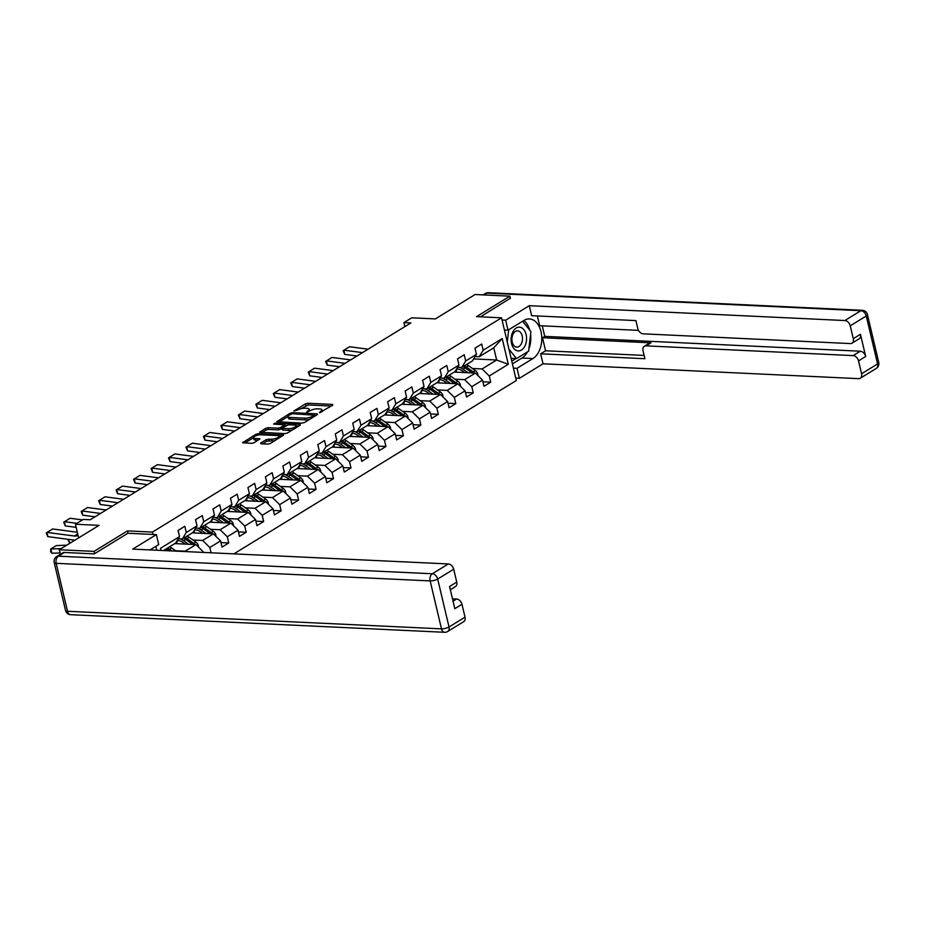 <?xml version="1.0" encoding="UTF-8"?>
<svg xmlns="http://www.w3.org/2000/svg" width="925" height="925" viewBox="0 0 925 925"><rect width="100%" height="100%" fill="white"/><g stroke="black" fill="none" stroke-linecap="round" stroke-linejoin="round"><path stroke-width="1.39" d="M319.368 412.747L332.769 405.162L332.503 404.422L307.944 403.265L305.47 403.878L293.803 411.035L297.226 410.203A5.747 1.769 -13.3 0 1 305.1 408.249L307.146 408.341A5.747 1.769 -13.3 0 1 309.228 409.185A5.747 1.769 -13.3 0 1 308.002 410.712L306.672 412.157L309.91 410.804A5.747 1.769 -13.3 0 1 317.795 408.85L319.842 408.942A5.747 1.769 -13.3 0 1 321.912 409.775A5.747 1.769 -13.3 0 1 320.686 411.301L319.368 412.747M260.677 443.052L260.942 443.792L267.834 444.116L270.297 443.503L283.64 435.062L258.433 433.652L255.971 434.264L242.616 442.693L251.588 443.353L254.051 442.74L259.983 438.855L255.208 438.404A4.798 1.48 -13.3 0 1 253.473 437.698A4.798 1.48 -13.3 0 1 255.971 435.721A4.798 1.48 -13.3 0 1 261.093 434.796L277.257 435.548A4.798 1.48 -13.3 0 1 278.992 436.253A4.798 1.48 -13.3 0 1 276.494 438.23A4.798 1.48 -13.3 0 1 271.383 439.155L266.227 439.641L260.677 443.052L260.85 443.78M510.415 298.44L509.872 296.162L475.115 294.52L435.374 318.917L411.741 317.807L403.901 322.617L410.85 322.941L90.211 519.757L83.262 519.434L75.422 524.244L78.648 537.876M127.997 533.262L127.43 530.904L94.073 551.381L59.316 549.751L99.056 525.354L75.422 524.244M127.43 530.904L152.452 532.083L501.535 317.818L516.347 380.499L233.909 553.855M509.872 296.162L476.514 316.639L501.535 317.818M302.001 423.141L304.475 422.528L317.437 414.562L317.171 413.822L292.612 412.677L290.149 413.278L276.795 421.719L302.001 423.141M300.347 425.061L287.386 433.016L284.923 433.628L259.705 432.206L265.637 428.321L268.1 427.708L278.067 428.183L280.529 427.57L284.588 424.841L273.569 424.089L275.107 423.141L300.082 424.321L300.347 425.061M60.391 554.306L59.316 549.751M94.073 551.381L94.616 553.67M156.753 550.225L155.839 546.363M153.018 534.442L152.452 532.083M161.031 550.433L160.522 548.282L179.554 536.592L178.086 530.418L184.803 526.29L186.272 532.476L197.013 525.874L195.557 519.688L202.274 515.572L203.731 521.758L214.484 515.156L213.016 508.97L219.734 504.853L221.191 511.028L231.944 504.437L230.487 498.251L237.205 494.123L238.662 500.309L249.403 493.719L247.946 487.533L254.664 483.405L256.121 489.591L266.874 483L265.417 476.814L272.135 472.687L273.592 478.873L284.333 472.27L282.877 466.096L289.594 461.968L291.051 468.154L301.804 461.552L300.347 455.366L307.054 451.25L308.522 457.436L319.264 450.833L317.807 444.647L324.525 440.531L325.982 446.706L336.735 440.115L335.266 433.929L341.984 429.813L343.453 435.987L354.194 429.397L352.737 423.211L359.455 419.083L360.912 425.269L371.665 418.678L370.197 412.492L376.914 408.364L378.383 414.55L389.124 407.948L387.667 401.774L394.385 397.646L395.842 403.832L406.595 397.23L405.127 391.044L411.845 386.928L413.313 393.113L424.055 386.511L422.598 380.325L429.316 376.209L430.772 382.395L441.526 375.793L440.057 369.607L446.775 365.491L448.243 371.665L458.985 365.074L457.528 358.888L464.246 354.761L465.703 360.947L476.456 354.356L474.988 348.17L481.705 344.042L483.174 350.228L502.206 338.55L508.288 364.3L489.256 375.978L490.724 382.164L484.006 386.292L482.538 380.106L471.796 386.696L473.253 392.882L466.535 397.01L465.078 390.824L454.325 397.415L455.794 403.601L449.076 407.728L447.608 401.542L436.866 408.145L438.323 414.319L431.605 418.447L430.148 412.261L419.395 418.863L420.863 425.049L414.146 429.165L412.677 422.979L401.936 429.582L403.392 435.767L396.675 439.884L395.218 433.698L384.465 440.3L385.933 446.486L379.215 450.602L377.747 444.428L367.005 451.018L368.462 457.204L361.744 461.332L360.288 455.146L349.534 461.737L351.003 467.923L344.285 472.051L342.817 465.865L332.075 472.467L333.532 478.641L326.814 482.769L325.357 476.583L314.604 483.185L316.072 489.36L309.355 493.488L307.886 487.302L297.145 493.904L298.602 500.09L291.884 504.206L290.427 498.02L279.674 504.622L281.142 510.808L274.424 514.924L272.956 508.75L262.214 515.341L263.671 521.527L256.953 525.654L255.497 519.468L244.743 526.059L246.212 532.245L239.494 536.373L238.026 530.187L227.284 536.778L228.741 542.963L222.023 547.091L220.566 540.905L209.813 547.507L211.062 552.78M203.292 552.422L203.107 551.624L201.916 552.352M174.802 543.599L195.938 544.594L185.185 551.184L175.542 550.733M178.213 538.801L182.306 538.986L193.059 532.395L197.013 525.874M195.938 544.594L203.107 551.624M186.272 532.476L182.306 538.986M192.273 532.869L213.398 533.864L202.656 540.466L193.001 540.015M195.672 528.071L199.777 528.268L210.518 521.665L214.484 515.156M202.656 540.466L209.813 547.507M213.398 533.864L220.566 540.905M203.731 521.758L199.777 528.268M209.732 522.151L230.868 523.145L220.115 529.748L210.472 529.285M213.143 517.352L217.236 517.549L227.989 510.947L231.944 504.437M220.115 529.748L227.284 536.778M230.868 523.145L238.026 530.187M221.191 511.028L217.236 517.549M227.203 511.433L248.328 512.427L237.586 519.029L227.932 518.567M230.602 506.634L234.707 506.831L245.449 500.228L249.403 493.719M237.586 519.029L244.743 526.059M248.328 512.427L255.497 519.468M238.662 500.309L234.707 506.831M244.662 500.714L265.799 501.708L255.046 508.299L245.403 507.848M248.073 495.916L252.167 496.112L262.92 489.51L266.874 483M255.046 508.299L262.214 515.341M265.799 501.708L272.956 508.75M256.121 489.591L252.167 496.112M262.122 489.996L283.258 490.99L272.517 497.581L262.862 497.13M265.533 485.197L269.637 485.382L280.379 478.792L284.333 472.27M272.517 497.581L279.674 504.622M283.258 490.99L290.427 498.02M273.592 478.873L269.637 485.382M279.593 479.277L300.729 480.272L289.976 486.862L280.333 486.411M283.004 474.479L287.097 474.664L297.85 468.073L301.804 461.552M289.976 486.862L297.145 493.904M300.729 480.272L307.886 487.302M291.051 468.154L287.097 474.664M297.052 468.547L318.188 469.542L307.447 476.144L297.792 475.693M300.463 463.749L304.556 463.945L315.309 457.355L319.264 450.833M307.447 476.144L314.604 483.185M318.188 469.542L325.357 476.583M308.522 457.436L304.556 463.945M314.523 457.829L335.659 458.823L324.906 465.425L315.263 464.974M317.934 453.03L322.027 453.227L332.78 446.625L336.735 440.115M324.906 465.425L332.075 472.467M335.659 458.823L342.817 465.865M325.982 446.706L322.027 453.227M331.983 447.11L353.119 448.105L342.377 454.707L332.722 454.244M335.393 442.312L339.487 442.508L350.24 435.906L354.194 429.397M342.377 454.707L349.534 461.737M353.119 448.105L360.288 455.146M343.453 435.987L339.487 442.508M349.453 436.392L370.59 437.386L359.837 443.988L350.182 443.526M352.864 431.593L356.958 431.79L367.699 425.188L371.665 418.678M359.837 443.988L367.005 451.018M370.59 437.386L377.747 444.428M360.912 425.269L356.958 431.79M366.913 425.673L388.049 426.668L377.308 433.258L367.653 432.808M370.324 420.875L374.417 421.06L385.17 414.469L389.124 407.948M377.308 433.258L384.465 440.3M388.049 426.668L395.218 433.698M378.383 414.55L374.417 421.06M384.384 414.955L405.52 415.949L394.767 422.54L385.112 422.089M387.795 410.157L391.888 410.342L402.629 403.751L406.595 397.23M394.767 422.54L401.936 429.582M405.52 415.949L412.677 422.979M395.842 403.832L391.888 410.342M401.843 404.237L422.979 405.219L412.238 411.822L402.583 411.371M405.254 399.427L409.347 399.623L420.1 393.033L424.055 386.511M412.238 411.822L419.395 418.863M422.979 405.219L430.148 412.261M413.313 393.113L409.347 399.623M419.314 393.507L440.45 394.501L429.697 401.103L420.042 400.652M422.725 388.708L426.818 388.905L437.56 382.303L441.526 375.793M429.697 401.103L436.866 408.145M440.45 394.501L447.608 401.542M430.772 382.395L426.818 388.905M436.773 382.788L457.91 383.783L447.168 390.385L437.513 389.922M440.184 377.99L444.278 378.186L455.031 371.584L458.985 365.074M447.168 390.385L454.325 397.415M457.91 383.783L465.078 390.824M448.243 371.665L444.278 378.186M454.244 372.07L475.381 373.064L464.627 379.666L454.973 379.204M457.655 367.271L461.748 367.468L472.49 360.866L476.456 354.356M464.627 379.666L471.796 386.696M475.381 373.064L482.538 380.106M465.703 360.947L461.748 367.468M473.669 358.923L496.644 360.01L482.098 368.936L472.444 368.485M475.115 356.553L479.208 356.749L493.765 347.812L502.206 338.55M482.098 368.936L489.256 375.978M493.765 347.812L496.644 360.01L508.288 364.3M483.174 350.228L479.208 356.749M403.901 322.617L404.849 326.629M179.554 536.592L175.588 543.114L163.482 550.548M482.942 381.794L490.724 382.164M465.472 392.512L473.253 392.882M448.012 403.242L455.794 403.601M430.541 413.961L438.323 414.319M413.082 424.679L420.863 425.049M395.611 435.397L403.392 435.767M378.152 446.116L385.933 446.486M360.681 456.834L368.462 457.204M343.221 467.564L351.003 467.923M325.762 478.283L333.532 478.641M308.291 489.001L316.072 489.36M290.832 499.72L298.602 500.09M273.361 510.438L281.142 510.808M255.901 521.157L263.671 521.527M238.43 531.875L246.212 532.245M220.971 542.605L228.741 542.963M322.328 411.567A5.747 1.769 -13.3 0 0 322.316 411.475L321.912 409.775M309.644 410.966A5.747 1.769 -13.3 0 0 309.621 410.873L309.228 409.185M331.335 406.04L308.337 404.953L300.509 408.862M288.01 416.528L279.015 422.054M316.003 415.452L314.708 415.383M314.315 415.221L292.566 413.683L289.248 415.094A5.747 1.769 -13.3 0 0 288.033 416.62A5.747 1.769 -13.3 0 0 290.103 417.453L304.845 418.146A5.747 1.769 -13.3 0 0 312.719 416.192L314.315 415.221L314.581 416.319M288.033 416.62L288.427 418.308A5.747 1.769 -13.3 0 0 290.508 419.152L290.103 417.453M309.84 419.233A5.747 1.769 -13.3 0 1 305.238 419.846L290.508 419.152M261.925 432.542L266.042 430.021L265.637 428.321M282.148 428.518L278.46 429.882L268.504 429.408L266.042 430.021M284.692 425.269L286.23 425.338M296.023 425.801L298.914 425.939M288.403 428.668A4.798 1.48 -13.3 0 0 293.514 427.743A4.798 1.48 -13.3 0 0 296.012 425.754A4.798 1.48 -13.3 0 0 294.277 425.061L288.588 424.795L282.437 427.662L282.703 428.402L288.403 428.668L288.797 430.368A4.798 1.48 -13.3 0 0 292.45 429.905M296.416 427.466A4.798 1.48 -13.3 0 0 296.416 427.454L296.012 425.754M282.056 428.136L282.46 429.836L283.108 430.09L282.703 428.402M288.797 430.368L283.108 430.09M275.303 440.427A4.798 1.48 -13.3 0 1 271.777 440.855L266.62 441.341L262.515 443.861M253.473 437.698L253.878 439.398A4.798 1.48 -13.3 0 0 255.612 440.092L255.208 438.404M258.168 440.219L255.612 440.092M253.485 437.722L244.836 443.029M281.824 436.427L279.003 436.288M477.797 375.434L477.878 374.301A4.845 3.376 -121.5 0 0 475.358 370.555L468.593 365.745A13.991 9.736 -121.5 0 0 466.547 364.519M456.973 368.983A11.62 8.082 -121.5 0 0 456.164 372.162M467.958 372.717L462.997 369.191A13.991 9.736 -121.5 0 0 459.517 367.364M464.662 372.555L462.442 370.983A11.62 8.082 -121.5 0 0 456.615 368.983M474.444 373.018A4.845 3.376 -121.5 0 0 473.23 371.862L466.466 367.052A13.991 9.736 -121.5 0 0 464.419 365.826M463.078 366.647A13.991 9.736 58.5 0 1 465.125 367.884L471.877 372.694A4.845 3.376 58.5 0 1 472.178 372.914M362.496 352.622L343.927 350.17L344.678 354.379L356.981 356.009M368.092 349.188L349.523 346.736L343.152 350.667L344.678 354.379M517.445 350.806A11.886 7.712 92.7 0 0 526.441 340.678A11.886 7.712 92.7 0 0 520.22 327.265A11.886 7.712 92.7 0 0 511.224 337.405A11.886 7.712 92.7 0 0 517.445 350.806M516.243 347.025A8.14 5.284 92.7 0 0 516.809 347.095A8.14 5.284 92.7 0 0 522.44 339.648A8.14 5.284 92.7 0 0 518.139 330.907A8.14 5.284 92.7 0 0 517.572 330.826A8.14 5.284 92.7 0 0 511.941 338.272A8.14 5.284 92.7 0 0 516.243 347.025M522.567 321.264L530.915 331.624L528.626 351.165L516.532 358.588L508.947 349.188M511.109 358.333L516.532 358.588M507.258 342.053L508.704 329.774M504.414 330.017L508.022 330.19L505.663 320.2L529.285 305.689L844.86 320.536L860.874 310.708L486.908 293.121L483.948 294.936M508.022 330.19L523.92 320.432A20.581 13.355 92.7 0 1 529.389 318.928A20.581 13.355 92.7 0 1 541.68 335.856A20.581 13.355 92.7 0 1 532.927 358.553L517.029 368.312L519.399 378.302L543.021 363.803L540.651 353.812L644.922 358.715L643.037 350.748A5.492 3.816 -121.5 0 1 644.343 346.274A5.492 3.816 -121.5 0 1 646.008 345.869L853.151 355.605L860.319 351.211A5.492 3.816 58.5 0 1 865.696 356.483L860.447 334.295A5.492 3.816 58.5 0 1 859.152 338.781L851.983 343.175A5.492 3.816 -121.5 0 0 853.278 338.689L850.237 325.82A5.492 3.816 -121.5 0 0 844.86 320.536M542.247 325.831L544.732 336.365L542.501 337.741L545.577 350.783L540.651 353.812M537.356 315.957L539.657 325.716L638.481 330.364M851.983 343.175A5.492 3.816 -121.5 0 1 850.306 343.58L643.164 333.833A5.492 3.816 -121.5 0 1 637.799 328.56L635.914 320.593L531.644 315.691L529.285 305.689M502.055 320.027L505.663 320.2M515.792 378.128L519.399 378.302M513.433 368.138L517.029 368.312M543.021 363.803L858.597 378.649A5.492 3.816 -121.5 0 0 860.273 378.244A5.492 3.816 -121.5 0 0 861.568 373.758L858.527 360.889A5.492 3.816 -121.5 0 0 853.151 355.605M510.357 298.22L480.468 316.824M542.501 337.741L650.934 342.84L646.008 345.869M544.732 336.365L860.319 351.211M545.577 350.783L644.147 355.42M644.343 346.274L649.269 343.244A5.492 3.816 58.5 0 1 650.934 342.84M512.427 363.883L521.943 358.033A20.581 13.355 92.7 0 0 527.516 351.847M528.892 348.864A20.581 13.355 92.7 0 0 530.592 334.387M529.771 330.19A20.581 13.355 92.7 0 0 523.816 320.501M511.779 361.166L516.023 358.565M511.213 358.761L511.849 358.368M150.058 549.913L158.718 544.594L156.36 534.604L132.737 549.103L448.324 563.949A5.492 3.816 58.5 0 1 453.689 569.222L456.742 582.102A5.492 3.816 58.5 0 1 455.435 586.577L450.336 589.711M64.38 552.468L58.344 556.179A5.492 3.816 -121.5 0 0 56.668 556.584L62.715 552.873A5.492 3.816 58.5 0 1 64.38 552.468L94.281 553.878L127.858 533.262L156.36 534.604M453.042 601.204L456.615 599.007A5.492 3.816 58.5 0 1 461.98 604.291L465.021 617.16A5.492 3.816 58.5 0 1 463.726 621.646L447.712 631.474A5.492 3.816 -121.5 0 0 449.018 626.988L465.021 617.16M456.742 582.102L449.573 586.496L454.822 608.685L461.98 604.291M456.615 599.007L452.487 598.822M460.326 386.164L460.419 385.031A4.845 3.376 -121.5 0 0 457.887 381.285L451.134 376.475A13.991 9.736 -121.5 0 0 449.076 375.238M439.514 379.701A11.62 8.082 -121.5 0 0 438.704 382.881M450.487 383.436L445.538 379.909A13.991 9.736 -121.5 0 0 442.058 378.082M447.203 383.285L444.983 381.701A11.62 8.082 -121.5 0 0 439.144 379.712M456.985 383.736A4.845 3.376 -121.5 0 0 455.759 382.58L449.007 377.782A13.991 9.736 -121.5 0 0 446.948 376.544M445.607 377.365A13.991 9.736 58.5 0 1 447.665 378.603L454.418 383.413A4.845 3.376 58.5 0 1 454.707 383.632M442.867 396.883L442.948 395.75A4.845 3.376 -121.5 0 0 440.427 392.003L433.663 387.193A13.991 9.736 -121.5 0 0 431.617 385.956M422.043 390.419A11.62 8.082 -121.5 0 0 421.233 393.599M433.027 394.154L428.067 390.627A13.991 9.736 -121.5 0 0 424.587 388.801M429.732 394.004L427.512 392.42A11.62 8.082 -121.5 0 0 421.684 390.431M439.514 394.466A4.845 3.376 -121.5 0 0 438.3 393.31L431.547 388.5A13.991 9.736 -121.5 0 0 429.489 387.263M428.148 388.095A13.991 9.736 58.5 0 1 430.194 389.321L436.947 394.131A4.845 3.376 58.5 0 1 437.248 394.351M345.025 363.34L326.467 360.889L327.219 365.097L339.521 366.728M350.633 359.906L332.063 357.455L325.692 361.397L327.219 365.097M327.566 374.07L308.996 371.607L309.748 375.816L322.05 377.446M333.162 370.624L314.592 368.173L308.222 372.116L309.748 375.816M425.396 407.601L425.488 406.468A4.845 3.376 -121.5 0 0 422.956 402.722L416.204 397.912A13.991 9.736 -121.5 0 0 414.146 396.675M404.583 401.149A11.62 8.082 -121.5 0 0 403.774 404.317M415.568 404.873L410.608 401.346A13.991 9.736 -121.5 0 0 407.127 399.519M412.272 404.722L410.053 403.138A11.62 8.082 -121.5 0 0 404.213 401.149M422.054 405.185A4.845 3.376 -121.5 0 0 420.829 404.028L414.076 399.218A13.991 9.736 -121.5 0 0 412.018 397.981M410.677 398.814A13.991 9.736 58.5 0 1 412.735 400.039L419.488 404.849A4.845 3.376 58.5 0 1 419.777 405.069M407.937 418.32L408.017 417.187A4.845 3.376 -121.5 0 0 405.497 413.44L398.744 408.63A13.991 9.736 -121.5 0 0 396.686 407.405M387.113 411.868A11.62 8.082 -121.5 0 0 386.303 415.036M398.097 415.591L393.137 412.064A13.991 9.736 -121.5 0 0 389.656 410.238M394.802 415.441L392.582 413.868A11.62 8.082 -121.5 0 0 386.754 411.868M404.583 415.903A4.845 3.376 -121.5 0 0 403.369 414.747L396.617 409.937A13.991 9.736 -121.5 0 0 394.559 408.711M393.217 409.532A13.991 9.736 58.5 0 1 395.264 410.758L402.017 415.568A4.845 3.376 58.5 0 1 402.317 415.799M390.466 429.038L390.558 427.905A4.845 3.376 -121.5 0 0 388.026 424.159L381.273 419.349A13.991 9.736 -121.5 0 0 379.215 418.123M369.653 422.586A11.62 8.082 -121.5 0 0 368.844 425.766M380.637 426.321L375.677 422.783A13.991 9.736 -121.5 0 0 372.197 420.956M377.342 426.159L375.122 424.587A11.62 8.082 -121.5 0 0 369.283 422.586M387.124 426.622A4.845 3.376 -121.5 0 0 385.898 425.465L379.146 420.655A13.991 9.736 -121.5 0 0 377.088 419.43M375.747 420.251A13.991 9.736 58.5 0 1 377.805 421.488L384.557 426.286A4.845 3.376 58.5 0 1 384.846 426.517M310.095 384.788L291.537 382.326L292.288 386.546L304.591 388.165M315.703 381.354L297.133 378.892L290.762 382.834L292.288 386.546M292.635 395.507L274.066 393.044L274.817 397.264L287.12 398.895M298.232 392.073L279.674 389.61L273.291 393.553L274.817 397.264M275.176 406.225L256.607 403.774L257.358 407.983L269.661 409.613M280.772 402.791L262.203 400.328L255.832 404.271L257.358 407.983M373.006 439.757L373.087 438.623A4.845 3.376 -121.5 0 0 370.567 434.877L363.814 430.067A13.991 9.736 -121.5 0 0 361.756 428.842M352.182 433.305A11.62 8.082 -121.5 0 0 351.373 436.484M363.167 437.039L358.206 433.513A13.991 9.736 -121.5 0 0 354.726 431.686M359.871 436.877L357.651 435.305A11.62 8.082 -121.5 0 0 351.824 433.305M369.653 437.34A4.845 3.376 -121.5 0 0 368.439 436.184L361.687 431.374A13.991 9.736 -121.5 0 0 359.628 430.148M358.287 430.969A13.991 9.736 58.5 0 1 360.334 432.206L367.098 437.016A4.845 3.376 58.5 0 1 367.387 437.236M257.705 416.944L239.136 414.493L239.887 418.701L252.19 420.332M263.301 413.51L244.743 411.058L238.361 414.99L239.887 418.701M355.535 450.475L355.628 449.353A4.845 3.376 -121.5 0 0 353.096 445.596L346.343 440.797A13.991 9.736 -121.5 0 0 344.285 439.56M334.723 444.023A11.62 8.082 -121.5 0 0 333.913 447.203M345.707 447.758L340.747 444.231A13.991 9.736 -121.5 0 0 337.267 442.404M342.412 447.608L340.192 446.023A11.62 8.082 -121.5 0 0 334.353 444.023M352.194 448.058A4.845 3.376 -121.5 0 0 350.968 446.902L344.216 442.104A13.991 9.736 -121.5 0 0 342.158 440.867M340.816 441.688A13.991 9.736 58.5 0 1 342.874 442.925L349.627 447.735A4.845 3.376 58.5 0 1 349.916 447.954M240.246 427.662L221.676 425.211L222.428 429.42L234.73 431.05M245.842 424.228L227.273 421.777L220.902 425.708L222.428 429.42M338.076 461.205L338.168 460.072A4.845 3.376 -121.5 0 0 335.636 456.326L328.884 451.516A13.991 9.736 -121.5 0 0 326.826 450.278M317.252 454.742A11.62 8.082 -121.5 0 0 316.442 457.921M328.236 458.476L323.276 454.95A13.991 9.736 -121.5 0 0 319.796 453.123M324.941 458.326L322.721 456.742A11.62 8.082 -121.5 0 0 316.893 454.753M334.723 458.777A4.845 3.376 -121.5 0 0 333.509 457.632L326.756 452.822A13.991 9.736 -121.5 0 0 324.698 451.585M323.357 452.406A13.991 9.736 58.5 0 1 325.403 453.643L332.167 458.453A4.845 3.376 58.5 0 1 332.457 458.673M222.775 438.392L204.205 435.929L204.957 440.138L217.259 441.768M228.371 434.947L209.813 432.495L203.431 436.438L204.957 440.138M320.605 471.923L320.697 470.79A4.845 3.376 -121.5 0 0 318.165 467.044L311.413 462.234A13.991 9.736 -121.5 0 0 309.355 460.997M299.792 465.472A11.62 8.082 -121.5 0 0 298.983 468.64M310.777 469.195L305.817 465.668A13.991 9.736 -121.5 0 0 302.336 463.841M307.482 469.044L305.262 467.46A11.62 8.082 -121.5 0 0 299.422 465.472M317.263 469.507A4.845 3.376 -121.5 0 0 316.038 468.351L309.285 463.541A13.991 9.736 -121.5 0 0 307.227 462.303M305.886 463.136A13.991 9.736 58.5 0 1 307.944 464.362L314.697 469.172A4.845 3.376 58.5 0 1 314.997 469.391M205.315 449.111L186.746 446.648L187.498 450.857L199.8 452.487M210.912 445.677L192.342 443.214L185.971 447.157L187.498 450.857M303.146 482.642L303.238 481.509A4.845 3.376 -121.5 0 0 300.706 477.762L293.953 472.953A13.991 9.736 -121.5 0 0 291.895 471.727M282.322 476.19A11.62 8.082 -121.5 0 0 281.512 479.358M293.306 479.913L288.346 476.387A13.991 9.736 -121.5 0 0 284.877 474.56M290.011 479.763L287.791 478.179A11.62 8.082 -121.5 0 0 281.963 476.19M299.792 480.225A4.845 3.376 -121.5 0 0 298.578 479.069L291.826 474.259A13.991 9.736 -121.5 0 0 289.768 473.022M288.427 473.854A13.991 9.736 58.5 0 1 290.473 475.08L297.237 479.89A4.845 3.376 58.5 0 1 297.526 480.121M187.844 459.829L169.287 457.366L170.027 461.587L182.329 463.217M193.441 456.395L174.883 453.932L168.5 457.875L170.027 461.587M285.675 493.36L285.767 492.227A4.845 3.376 -121.5 0 0 283.235 488.481L276.483 483.671A13.991 9.736 -121.5 0 0 274.424 482.445M264.862 486.908A11.62 8.082 -121.5 0 0 264.053 490.088M275.847 490.643L270.886 487.105A13.991 9.736 -121.5 0 0 267.406 485.278M272.551 490.481L270.331 488.909A11.62 8.082 -121.5 0 0 264.492 486.908M282.333 490.944A4.845 3.376 -121.5 0 0 281.108 489.788L274.355 484.978A13.991 9.736 -121.5 0 0 272.297 483.752M270.956 484.573A13.991 9.736 58.5 0 1 273.014 485.798L279.766 490.608A4.845 3.376 58.5 0 1 280.067 490.84M170.385 470.547L151.816 468.085L152.567 472.305L164.87 473.935M175.981 467.113L157.412 464.651L151.041 468.593L152.567 472.305M268.215 504.079L268.308 502.946A4.845 3.376 -121.5 0 0 265.776 499.199L259.023 494.389A13.991 9.736 -121.5 0 0 256.965 493.164M247.391 497.627A11.62 8.082 -121.5 0 0 246.582 500.807M258.376 501.362L253.427 497.835A13.991 9.736 -121.5 0 0 249.947 495.997M255.08 501.2L252.86 499.627A11.62 8.082 -121.5 0 0 247.033 497.627M264.862 501.662A4.845 3.376 -121.5 0 0 263.648 500.506L256.896 495.696A13.991 9.736 -121.5 0 0 254.838 494.47M253.496 495.291A13.991 9.736 58.5 0 1 255.543 496.528L262.307 501.327A4.845 3.376 58.5 0 1 262.596 501.558M152.914 481.266L134.356 478.815L135.096 483.023L147.399 484.654M158.51 477.832L139.953 475.369L133.57 479.312L135.096 483.023M250.744 514.797L250.837 513.664A4.845 3.376 -121.5 0 0 248.305 509.918L241.552 505.119A13.991 9.736 -121.5 0 0 239.494 503.882M229.932 508.345A11.62 8.082 -121.5 0 0 229.123 511.525M240.916 512.08L235.956 508.553A13.991 9.736 -121.5 0 0 232.476 506.727M237.621 511.918L235.401 510.346A11.62 8.082 -121.5 0 0 229.562 508.345M247.403 512.381A4.845 3.376 -121.5 0 0 246.177 511.224L239.425 506.414A13.991 9.736 -121.5 0 0 237.367 505.189M236.025 506.01A13.991 9.736 58.5 0 1 238.083 507.247L244.836 512.057A4.845 3.376 58.5 0 1 245.137 512.277M135.455 491.984L116.885 489.533L117.637 493.742L129.939 495.372M141.051 488.55L122.482 486.099L116.111 490.03L117.637 493.742M233.285 525.527L233.377 524.394A4.845 3.376 -121.5 0 0 230.845 520.648L224.093 515.838A13.991 9.736 -121.5 0 0 222.035 514.601M212.461 519.064A11.62 8.082 -121.5 0 0 211.652 522.243M223.445 522.798L218.497 519.272A13.991 9.736 -121.5 0 0 215.016 517.445M220.15 522.648L217.93 521.064A11.62 8.082 -121.5 0 0 212.102 519.075M229.932 523.099A4.845 3.376 -121.5 0 0 228.718 521.943L221.965 517.144A13.991 9.736 -121.5 0 0 219.907 515.907M218.566 516.728A13.991 9.736 58.5 0 1 220.624 517.965L227.377 522.775A4.845 3.376 58.5 0 1 227.666 522.995M117.984 502.714L99.426 500.252L100.166 504.46L112.468 506.091M123.58 499.269L105.022 496.817L98.64 500.76L100.166 504.46M215.826 536.246L215.907 535.113A4.845 3.376 -121.5 0 0 213.374 531.366L206.622 526.556A13.991 9.736 -121.5 0 0 204.564 525.319M195.002 529.782A11.62 8.082 -121.5 0 0 194.192 532.962M205.986 533.517L201.026 529.99A13.991 9.736 -121.5 0 0 197.545 528.163M202.691 533.367L200.471 531.783A11.62 8.082 -121.5 0 0 194.632 529.794M212.472 533.829A4.845 3.376 -121.5 0 0 211.247 532.673L204.494 527.863A13.991 9.736 -121.5 0 0 202.436 526.626M201.095 527.458A13.991 9.736 58.5 0 1 203.153 528.684L209.906 533.494A4.845 3.376 58.5 0 1 210.206 533.713M100.524 513.433L81.955 510.97L82.707 515.179L95.009 516.809M106.121 509.999L87.551 507.536L81.18 511.479L82.707 515.179M198.355 546.964L198.447 545.831A4.845 3.376 -121.5 0 0 195.915 542.085L189.162 537.275A13.991 9.736 -121.5 0 0 187.104 536.049M177.531 540.512A11.62 8.082 -121.5 0 0 176.733 543.68M188.515 544.235L183.566 540.709A13.991 9.736 -121.5 0 0 180.086 538.882M68.485 539.368L69.421 542.547L67.652 539.252M71.156 542.478L69.421 542.547M185.22 544.085L183 542.501A11.62 8.082 -121.5 0 0 177.172 540.512M195.002 544.548A4.845 3.376 -121.5 0 0 193.787 543.391L187.035 538.581A13.991 9.736 -121.5 0 0 184.977 537.344M183.636 538.177A13.991 9.736 58.5 0 1 185.694 539.402L192.446 544.212A4.845 3.376 58.5 0 1 192.735 544.432M76.902 523.33L64.496 521.688L65.236 525.909L76.162 527.354M82.498 519.896L70.092 518.254L63.709 522.197L65.236 525.909M61.189 548.594L50.713 549.034L56.309 545.6L66.797 545.16M176.108 551.138L171.692 547.993A13.991 9.736 -121.5 0 0 169.645 546.768M164.812 550.606A13.991 9.736 -121.5 0 0 164.037 550.202M50.713 549.034L51.962 553.266L50.655 551.554L50.713 549.034M60.067 552.93L51.962 553.266M171.865 550.942L169.564 549.3A13.991 9.736 -121.5 0 0 167.517 548.074M166.165 548.895A13.991 9.736 58.5 0 1 168.223 550.121L169.194 550.814M78.047 535.332L76.902 535.772A9.146 6.371 58.5 0 1 74.358 536.026L47.025 532.407L47.776 536.627L74.856 540.212M77.318 532.245L52.621 528.973L46.25 532.916L47.776 536.627M320.952 412.4L320.686 411.301M308.256 411.798L308.002 410.712M305.874 405.566L305.47 403.878M308.337 404.953L307.944 403.265M332.688 405.208L332.503 404.422M277.35 421.973L277.176 421.245M290.404 414.388L290.149 413.278M292.855 413.695L292.612 412.677M317.356 414.62L317.171 413.822M305.238 419.846L304.845 418.146M312.985 417.302L312.719 416.192M260.26 432.461L260.087 431.732M268.504 429.408L268.1 427.708M278.46 429.882L278.067 428.183M280.934 429.269L280.529 427.57M284.472 426.413L284.206 425.315M275.349 424.17L275.107 423.141M300.267 425.107L300.082 424.321M266.62 441.341L266.227 439.641M269.082 440.728L268.689 439.04M271.777 440.855L271.383 439.155M259.52 439.387L259.335 438.589M243.171 442.948L242.998 442.219M256.283 435.606L255.971 434.264M258.746 434.97L258.433 433.652M283.177 435.594L282.992 434.808M477.184 374.833L477.878 374.405M466.466 367.052L468.593 365.745M462.997 369.191L465.125 367.884M473.23 371.862L475.358 370.555M853.278 338.689L860.447 334.295M865.696 356.483L858.527 360.889M861.568 373.758L877.582 363.93L866.251 315.992L850.237 325.82M521.943 358.033L532.927 358.553M877.582 363.93A5.492 3.816 58.5 0 1 876.276 368.416A5.492 5.492 0 0 0 878.75 362.473A5.492 1.688 166.7 0 1 877.582 363.93M866.251 315.992A5.492 1.688 -13.3 0 0 867.419 314.535A5.492 5.492 0 0 0 862.331 310.314A5.492 3.561 -87.3 0 0 860.874 310.708A5.492 3.816 58.5 0 1 866.251 315.992M483 294.89L485.232 293.526A5.492 3.816 58.5 0 1 486.908 293.121A5.492 3.561 -87.3 0 1 488.365 292.716L862.331 310.314M56.668 556.584A5.492 5.492 0 0 0 54.205 562.527A5.492 1.688 166.7 0 0 56.182 563.325A5.492 3.561 -87.3 0 1 58.344 556.179L432.31 573.766A5.492 3.561 -87.3 0 0 430.16 580.912L56.182 563.325L67.513 611.263L441.491 628.861L430.16 580.912A5.492 1.688 -13.3 0 0 437.687 579.05L449.018 626.988A5.492 1.688 166.7 0 1 441.491 628.861A5.492 3.561 -87.3 0 0 444.59 632.284A5.492 5.492 0 0 0 447.712 631.474M453.689 569.222L437.687 579.05A5.492 3.816 -121.5 0 0 432.31 573.766L448.324 563.949M70.612 614.686A5.492 3.561 -87.3 0 1 67.513 611.263A5.492 1.688 -13.3 0 1 65.536 610.465A5.492 5.492 0 0 0 70.612 614.686L444.59 632.284M459.713 385.552L460.407 385.124M449.007 377.782L451.134 376.475M445.538 379.909L447.665 378.603M455.759 382.58L457.887 381.285M442.254 396.27L442.948 395.854M431.547 388.5L433.663 387.193M428.067 390.627L430.194 389.321M438.3 393.31L440.427 392.003M424.783 407L425.477 406.572M414.076 399.218L416.204 397.912M410.608 401.346L412.735 400.039M420.829 404.028L422.956 402.722M407.324 417.718L408.017 417.291M396.617 409.937L398.744 408.63M393.137 412.064L395.264 410.758M403.369 414.747L405.497 413.44M389.853 428.437L390.547 428.009M379.146 420.655L381.273 419.349M375.677 422.783L377.805 421.488M385.898 425.465L388.026 424.159M372.393 439.155L373.087 438.728M361.687 431.374L363.814 430.067M358.206 433.513L360.334 432.206M368.439 436.184L370.567 434.877M354.922 449.874L355.616 449.446M344.216 442.104L346.343 440.797M340.747 444.231L342.874 442.925M350.968 446.902L353.096 445.596M337.463 460.592L338.157 460.176M326.756 452.822L328.884 451.516M323.276 454.95L325.403 453.643M333.509 457.632L335.636 456.326M319.992 471.322L320.686 470.894M309.285 463.541L311.413 462.234M305.817 465.668L307.944 464.362M316.038 468.351L318.165 467.044M302.533 482.041L303.227 481.613M291.826 474.259L293.953 472.953M288.346 476.387L290.473 475.08M298.578 479.069L300.706 477.762M285.062 492.759L285.756 492.331M274.355 484.978L276.483 483.671M270.886 487.105L273.014 485.798M281.108 489.788L283.235 488.481M267.603 503.478L268.296 503.05M256.896 495.696L259.023 494.389M253.427 497.835L255.543 496.528M263.648 500.506L265.776 499.199M250.132 514.196L250.825 513.768M239.425 506.414L241.552 505.119M235.956 508.553L238.083 507.247M246.177 511.224L248.305 509.918M232.672 524.914L233.366 524.487M221.965 517.144L224.093 515.838M218.497 519.272L220.624 517.965M228.718 521.943L230.845 520.648M215.201 535.644L215.895 535.217M204.494 527.863L206.622 526.556M201.026 529.99L203.153 528.684M211.247 532.673L213.374 531.366M197.742 546.363L198.436 545.935M187.035 538.581L189.162 537.275M183.566 540.709L185.694 539.402M193.787 543.391L195.915 542.085M169.564 549.3L171.692 547.993M167.252 550.722L168.223 550.121M76.902 535.772L77.989 535.101M74.358 536.026L77.723 533.968M314.882 416.134L314.581 414.886M284.9 426.147L284.588 424.841M279.385 437.918L278.992 436.253M860.273 378.244L876.276 368.416M878.75 362.473L867.419 314.535M488.365 292.716A5.492 5.492 0 0 0 485.232 293.526M54.205 562.527L65.536 610.465"/></g></svg>
